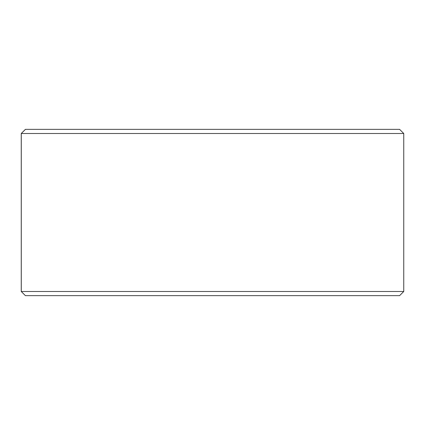 <?xml version="1.0" encoding="UTF-8"?>
<svg xmlns="http://www.w3.org/2000/svg" width="425" height="425" viewBox="0 0 425 425"><rect width="100%" height="100%" fill="white"/><g stroke="black" fill="none" stroke-linecap="round" stroke-linejoin="round"><path stroke-width="0.64" d="M25.436 295.651L399.59 295.651L403.75 291.497L403.75 133.503L399.59 129.349L25.41 129.349L21.25 133.503L21.25 291.497L25.41 295.651L21.277 291.497L21.277 133.503L25.436 129.349M403.75 133.503L21.277 133.503M403.75 291.497L21.277 291.497"/></g></svg>
